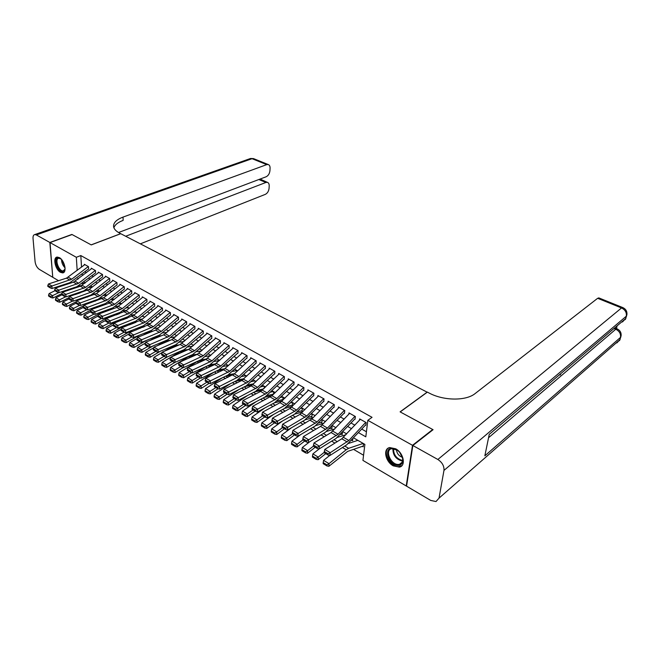<?xml version="1.0" encoding="UTF-8"?>
<svg xmlns="http://www.w3.org/2000/svg" width="660" height="660" viewBox="0 0 660 660"><rect width="100%" height="100%" fill="white"/><g stroke="black" fill="none" stroke-linecap="round" stroke-linejoin="round"><path stroke-width="0.99" d="M59.35 257.614C64.614 260.254 67.27 272.795 62.626 272.885L60.44 272.316C55.225 269.635 52.569 257.202 57.23 257.07L59.35 257.614M395.678 448.792C403.631 452.917 406.213 466.01 399.366 467.123L393.228 465.844C385.349 461.645 382.8 448.685 389.705 447.562L395.678 448.792M406.651 485.611L406.222 485.966L362.926 460.399L364.881 444.411L353.636 437.91M176.071 345.304L176.55 345.584M184.264 350.105L184.816 350.427M192.563 354.964L193.198 355.344M200.978 359.906L201.704 360.327M209.525 364.914L210.325 365.384M218.377 370.103L219.071 370.507M227.353 375.375L227.939 375.713M236.47 380.713L236.932 380.985M353.57 449.377L363.561 455.235M65.447 284.782L64.705 284.344M58.542 280.706L52.759 277.291L50.028 242.575L76.329 257.293L77.171 270.443M88.613 269.041L88.473 266.623L84.331 264.297L84.373 264.965M95.576 272.968L95.453 270.542L91.253 268.191L91.294 268.867M102.638 276.944L102.514 274.51L98.266 272.126L98.307 272.811M109.783 280.97L109.675 278.536L105.369 276.111L105.402 276.812M117.018 285.054L116.919 282.604L112.563 280.153L112.596 280.863M124.352 289.187L124.261 286.729L119.848 284.245L119.873 284.963M131.777 293.37L131.703 290.903L127.231 288.387L127.256 289.121M139.301 297.619L139.235 295.135L134.706 292.586L134.731 293.337M146.932 301.917L146.875 299.425L142.28 296.843L142.296 297.602M154.654 306.265L154.613 303.773L149.96 301.158L149.977 301.925M162.484 310.678L162.451 308.171L157.732 305.522L157.748 306.306M170.42 315.158L170.404 312.634L165.619 309.952L165.627 310.745M178.464 319.688L178.456 317.163L173.605 314.44L173.613 315.249M186.615 324.283L186.623 321.742L181.706 318.986L181.706 319.811M194.881 328.944L194.898 326.395L189.915 323.598L189.915 324.431M203.255 333.663L203.288 331.105L198.239 328.267L198.231 329.125M211.753 338.456L211.802 335.882L206.679 333.011L206.662 333.877M220.366 343.315L220.432 340.733L215.234 337.813L215.218 338.704M229.102 348.233L229.177 345.65L223.913 342.688L223.888 343.596M237.963 353.232L238.054 350.633L232.716 347.63L232.683 348.554M246.955 358.298L247.063 355.69L241.642 352.646L241.609 353.587M256.072 363.437L256.195 360.822L250.701 357.728L250.66 358.693M265.32 368.651L265.46 366.019L259.883 362.893L259.834 363.874M274.709 373.948L274.865 371.308L269.206 368.123L269.148 369.13M284.237 379.31L284.411 376.662L278.668 373.436L278.602 374.467M293.898 384.763L294.088 382.099L288.263 378.832L288.189 379.879M303.715 390.291L303.922 387.626L298.007 384.301L297.924 385.382M313.673 395.909L313.904 393.228L307.898 389.854L307.808 390.959M323.779 401.61L324.035 398.912L317.93 395.488L317.831 396.627M334.051 407.393L334.315 404.695L328.127 401.214L328.02 402.385M344.479 413.275L344.767 410.561L338.473 407.03L338.357 408.226M355.063 419.24L355.369 416.518L348.991 412.929L348.851 414.166M362.406 446.366L363.206 446.828L363.528 444.172L362.579 443.627M351.829 440.228L352.621 440.69L352.844 438.768M341.41 434.181L342.202 434.643L342.466 432.127M331.155 428.224L331.939 428.686L331.963 425.914M321.049 422.359L321.832 422.812L322.072 420.197L321.536 419.892M311.091 416.584L311.875 417.037L312.097 414.43L311.272 413.952M301.282 410.891L302.065 411.345L302.263 408.746L301.331 408.202M291.621 405.281L292.397 405.735L292.586 403.144L291.646 402.6M282.101 399.754L282.868 400.199L283.041 397.625L282.109 397.081M272.712 394.309L273.149 394.564M82.483 282.967L82.516 283.412M273.512 394.21L273.636 392.18L272.704 391.644M264.363 386.826L264.289 388.27M255.23 381.538L255.189 382.437M89.628 286.96L89.653 287.372M358.504 432.655L365.805 436.829L367.826 420.321L372.05 417.326L80.817 255.56L81.518 267.135M84.884 271.796L86.369 272.638M91.839 275.756L93.374 276.623M98.884 279.757L100.468 280.657M106.021 283.808L107.662 284.74M113.248 287.917L114.947 288.874M120.574 292.075L122.323 293.065M127.99 296.29L129.797 297.313M135.506 300.556L137.371 301.62M143.121 304.887L145.043 305.976M150.835 309.268L152.823 310.398M158.648 313.706L160.702 314.878M166.576 318.211L168.688 319.415M174.611 322.773L176.789 324.01M182.746 327.401L184.998 328.68M191.004 332.087L193.322 333.407M199.369 336.847L201.762 338.2M207.859 341.665L210.325 343.068M216.463 346.558L219.004 347.993M225.192 351.516L227.807 353.001M234.044 356.54L236.734 358.075M243.02 361.639L245.792 363.223M252.128 366.82L254.991 368.445M261.368 372.067L264.313 373.741M270.748 377.396L273.776 379.12M280.261 382.8L283.387 384.574M289.921 388.286L293.131 390.118M299.722 393.863L303.031 395.736M309.68 399.514L313.079 401.445M319.778 405.257L323.284 407.245M330.041 411.081L333.647 413.127M340.453 416.996L344.165 419.108M351.037 423.01L354.857 425.18M361.779 429.115L366.432 431.755M365.813 425.304L366.151 422.565L359.659 418.927L359.518 420.197M50.028 242.575L72.08 234.547L91.245 244.91L120.755 233.706L427.243 392.221M427.267 392.065L400.092 411.856L432.729 429.503L432.638 430.031M432.729 429.503L412.5 445.31L406.222 485.966M80.817 255.56L76.329 257.293M367.826 420.321L412.5 445.31M81.65 274.271L83.127 275.121M88.605 278.248L90.131 279.13M95.642 282.282L97.226 283.181M102.77 286.358L104.412 287.298M109.997 290.491L111.688 291.456M117.315 294.673L119.064 295.68M124.724 298.914L126.53 299.953M132.239 303.212L134.104 304.276M139.846 307.568L141.776 308.665M147.56 311.982L149.548 313.112M155.372 316.453L157.426 317.625M163.292 320.983L165.412 322.187M171.328 325.578L173.506 326.824M179.462 330.231L181.714 331.518M187.712 334.95L190.03 336.278M196.078 339.735L198.47 341.104M204.567 344.594L207.025 345.997M213.172 349.511L215.704 350.963M221.892 354.502L224.507 356.004M230.744 359.568L233.442 361.111M239.72 364.7L242.5 366.292M248.828 369.913L251.691 371.547M258.068 375.202L261.013 376.885M267.448 380.564L270.484 382.297M276.969 386.009L280.087 387.791M286.63 391.537L289.839 393.368M296.431 397.147L299.739 399.036M306.38 402.839L309.787 404.786M316.486 408.614L319.993 410.619M326.75 414.488L330.355 416.551M337.169 420.453L340.882 422.573M347.754 426.508L351.574 428.686M78.325 278.8L77.682 278.429L77.731 279.254M346.698 433.901L342.878 431.698M335.998 427.721L332.285 425.576M325.471 421.633L321.865 419.554M315.1 415.643L311.594 413.622M304.895 409.745L301.488 407.773M294.838 403.936L291.53 402.022M284.938 398.211L281.729 396.355M275.187 392.576L272.068 390.769M265.584 387.024L262.548 385.275M256.113 381.554L253.176 379.855M246.79 376.167L243.928 374.509M237.6 370.854L234.828 369.245M228.541 365.615L225.852 364.056M219.615 360.459L217 358.949M210.812 355.369L208.279 353.909M202.142 350.361L199.675 348.934M193.586 345.411L191.194 344.033M185.146 340.535L182.837 339.199M176.831 335.734L174.587 334.43M168.63 330.99L166.452 329.728M160.537 326.312L158.425 325.091M152.559 321.7L150.513 320.521M144.68 317.155L142.7 316.008M136.917 312.659L134.995 311.553M129.253 308.228L127.388 307.156M121.688 303.864L119.881 302.816M114.221 299.549L112.48 298.534M106.854 295.292L105.171 294.31M99.586 291.085L97.952 290.144M92.408 286.943L90.824 286.027M85.322 282.843L83.795 281.96M365.747 422.342L348.876 440.509L330.256 452.686L329.81 455.573L346.748 444.79L365.483 425.114M360.343 419.306L341.789 438.784L324.794 449.419L330.256 452.686L328.135 453.799L324.308 451.506L324.142 452.661L327.962 454.963L328.135 453.799M327.962 454.963L329.81 455.573M324.794 449.419L324.308 451.506M323.194 462.594L323.152 463.633L326.939 465.943L326.98 464.904L323.194 462.594L323.59 460.366L329.645 455.524M348.447 443.454L357.852 440.352M323.59 460.366L329.01 463.658L346.203 449.74L348.62 448.33L363.173 443.429M326.98 464.904L329.01 463.658L328.903 466.273L326.939 465.943M363.305 446.011L347.671 451.39L328.903 466.273M392.205 448.255C394.894 448.379 397.427 449.798 399.795 452.521L402.683 458.37C403.26 462.825 401.701 465.176 398.005 465.424C389.012 465.605 382.957 447.818 392.205 448.255M397.287 450.153L391.71 448.693C384.491 449.889 390.588 464.681 398.203 464.459L399.44 464.335C402.031 463.534 403.062 461.406 402.526 457.933L402.105 456.415M388.443 448.024C382.346 452.042 390.308 466.933 398.434 466.686L401.957 465.597M396.462 449.641C396.866 453.428 398.846 455.994 402.394 457.347M65.084 268.389L64.812 269.841L63.236 271.499C58.724 273.009 53.254 258.91 57.981 257.928L61.182 259.099M60.596 258.629L58.624 258.266C54.384 259.116 58.996 271.689 63.228 270.872L64.993 269.123M57.197 257.07C52.553 258.959 58.336 273.553 63.319 272.555L63.624 272.506M616.44 328.564L616.96 326.634M412.855 445.508L406.56 486.164L430.757 500.445L436.021 501.534L439.015 498.143L443.974 470.407C444.254 466.026 442.216 462.388 437.852 459.484L412.855 445.508L433.076 429.693L400.199 411.923L427.375 392.123L429.231 393.088C443.693 400.867 466.133 401.049 475.159 393.533L597.655 298.295L599.033 297.99M437.852 459.484L621.538 307.939C625.259 309.837 626.835 312.601 626.266 316.239L625.614 318.623L489.241 434.371L484.853 455.821L620.449 337.433L619.814 339.751L616.852 342.936M560.612 374.534L560.043 375.012M49.83 242.467L71.882 234.44L91.171 244.868L120.689 233.673L119.534 233.071C115.838 231.115 113.842 228.871 113.569 226.355C113.47 222.626 116.622 219.541 123.032 217.099L266.739 164.629L252.046 158.689L36.341 234.927L49.83 242.467L52.742 277.109M125.689 236.255L265.889 182.474L267.382 182.35C268.628 182.77 269.23 183.958 269.197 185.889L269.082 188.232C268.727 191.194 267.473 193.231 265.328 194.362L140.374 243.837M36.341 234.927L34.848 234.547C33.495 234.803 32.893 236.107 33.033 238.458L35.087 261.665C35.607 265.122 37.018 267.688 39.311 269.354L52.569 277.175M118.536 232.526L266.161 176.764C268.331 175.659 269.593 173.605 269.948 170.585L270.064 168.201C270.105 166.18 269.47 164.95 268.174 164.521L266.739 164.629M267.382 182.35L260.073 179.066M113.899 227.758C114.906 224.788 117.983 222.329 123.148 220.382L123.032 217.099M354.981 416.295L338.093 434.239L319.374 446.177L318.962 449.047L335.981 438.479L354.742 419.067M349.66 413.308L331.081 432.539L314.003 442.959L319.374 446.177L317.27 447.274L313.508 445.021L313.351 446.168L317.105 448.429L317.27 447.274M317.105 448.429L318.962 449.047M314.003 442.959L313.508 445.021M344.38 410.347L327.475 428.06L308.674 439.766L308.278 442.629L325.38 432.275L344.173 413.102M339.141 407.401L320.546 426.385L303.385 436.598L308.674 439.766L306.587 440.855L302.882 438.636L302.725 439.774L306.43 442.002L306.587 440.855M306.43 442.002L308.278 442.629M303.385 436.598L302.882 438.636M333.943 404.481L317.031 421.979L298.147 433.455L297.767 436.31L314.944 426.154L333.754 407.228M328.787 401.585L311.858 418.976L292.941 430.337L298.147 433.455L296.068 434.536L292.421 432.349L292.281 433.488L295.919 435.683L296.068 434.536M295.919 435.683L297.767 436.31M292.941 430.337L292.421 432.349M323.672 398.714L306.735 415.99L287.776 427.251L287.422 430.089L304.664 420.139L323.499 401.453M318.59 395.86L299.953 414.373L282.653 424.182L287.776 427.251L285.714 428.323L282.125 426.17L281.993 427.3L285.574 429.454L285.714 428.323M285.574 429.454L287.422 430.089M282.653 424.182L282.125 426.17M312.477 456.06L312.452 457.099L316.173 459.377L316.206 458.337L312.477 456.06L312.889 453.865L319.234 448.882M337.417 437.398L345.939 434.717M312.889 453.865L318.219 457.099L324.184 452.372M316.206 458.337L318.219 457.099L318.137 459.707L316.173 459.377M325.76 453.635L318.137 459.707M352.712 439.898L351.343 440.385M301.933 449.633L301.917 450.673L305.58 452.909L305.605 451.869L301.933 449.633L302.354 447.463L309.936 441.622M326.551 431.434L334.851 428.934M302.354 447.463L307.601 450.648L313.36 446.177M305.605 451.869L307.601 450.648L307.535 453.247L305.58 452.909M315.191 447.274L307.535 453.247M342.284 433.867L340.18 434.56M291.563 443.314L291.547 444.345L295.16 446.548L295.177 445.516L291.563 443.314L291.992 441.16L300.729 434.552M315.835 425.56L323.953 423.209M291.992 441.16L297.157 444.295L302.923 439.898M295.177 445.516L297.157 444.295L297.107 446.886L295.16 446.548M304.78 441.012L297.107 446.886M332.013 427.936L329.216 428.802M281.35 437.085L281.341 438.116L284.897 440.286L284.905 439.255L281.35 437.085L281.787 434.957L291.621 427.663M305.266 419.76L313.244 417.557M281.787 434.957L286.869 438.05L292.652 433.719M284.905 439.255L286.869 438.05L286.844 440.632L284.897 440.286M294.541 434.849L286.844 440.632M321.899 422.087L318.425 423.109M313.549 393.03L296.604 410.099L277.571 421.138L277.241 423.959L294.55 414.208L313.401 395.752M308.542 390.217L289.897 408.499L272.53 418.118L277.571 421.138L275.525 422.202L271.994 420.082L271.862 421.212L275.393 423.332L275.525 422.202M275.393 423.332L277.241 423.959M272.53 418.118L271.994 420.082M271.293 430.955L271.293 431.986L274.791 434.123L274.791 433.092L271.293 430.955L271.738 428.852L282.612 420.932M294.83 414.043L302.709 411.964M271.738 428.852L276.746 431.896L282.546 427.63M274.791 433.092L276.746 431.896L276.738 434.47L274.791 434.123M284.452 428.777L276.738 434.47M311.933 416.32L307.824 417.475M303.584 387.428L286.63 404.291L267.531 415.123L267.209 417.937L284.584 408.375L303.451 390.151M298.65 384.664L279.997 402.715L262.564 412.145L267.531 415.123L265.493 416.171L262.02 414.084L261.896 415.206L265.37 417.301L265.493 416.171M265.37 417.301L267.209 417.937M262.564 412.145L262.02 414.084M261.393 424.924L261.401 425.947L264.85 428.051L264.841 427.02L261.393 424.924L261.847 422.845L273.71 414.364M284.501 408.416L292.347 406.436M300.976 408.292L301.95 408.045M261.847 422.845L266.772 425.84L272.588 421.641M264.841 427.02L266.772 425.84L266.788 428.406L264.85 428.051M274.519 422.804L266.788 428.406M302.115 410.644L297.396 411.914M293.758 381.917L276.804 398.574L257.639 409.2L257.342 411.997L274.774 402.625L293.65 384.623M288.907 379.186L271.945 395.744L252.755 406.271L257.639 409.2L255.618 410.239L252.194 408.185L252.079 409.307L255.494 411.361L255.618 410.239M255.494 411.361L257.342 411.997M252.755 406.271L252.194 408.185M251.641 418.976L251.658 419.999L255.049 422.07L255.032 421.047L251.641 418.976L252.103 416.922L264.899 407.938M274.321 402.864L282.15 400.975M290.722 402.831L292.264 402.451M252.103 416.922L256.954 419.875L262.779 415.742M255.032 421.047L256.954 419.875L256.996 422.425L255.049 422.07M264.734 416.922L256.996 422.425M292.446 405.05L287.133 406.411M284.08 376.48L267.118 392.939L247.904 403.367L247.624 406.156L265.114 396.957L283.99 379.178M279.296 373.791L260.626 391.413L243.086 400.48L247.904 403.367L245.891 404.398L242.525 402.369L242.41 403.491L245.776 405.512L245.891 404.398M245.776 405.512L247.624 406.156M243.086 400.48L242.525 402.369M242.038 413.127L242.063 414.142L245.404 416.179L245.38 415.165L242.038 413.127L242.509 411.089L256.187 401.651M264.305 397.386L272.118 395.571M280.632 397.427L282.727 396.932M242.509 411.089L247.285 413.993L253.126 409.934M245.38 415.165L247.285 413.993L247.343 416.542L245.404 416.179M255.098 411.122L247.343 416.542M282.917 399.539L277.027 400.975M274.552 371.126L257.582 387.387L238.309 397.617L238.046 400.397L255.585 391.38L274.477 373.816M269.833 368.478L251.155 385.894L233.574 394.779L238.309 397.617L236.313 398.64L232.996 396.652L232.898 397.757L236.206 399.754L236.313 398.64M236.206 399.754L238.046 400.397M233.574 394.779L232.996 396.652M232.584 407.36L232.617 408.375L235.909 410.388L235.876 409.365L232.584 407.36L233.062 405.347L247.583 395.497M254.446 391.966L262.243 390.241M270.707 392.098L273.331 391.504M233.062 405.347L237.765 408.21L243.614 404.209M235.876 409.365L237.765 408.21L237.839 410.751L235.909 410.388M245.611 405.413L237.839 410.751M273.521 394.102L267.061 395.612M265.155 365.854L248.193 381.925L228.863 391.966L228.616 394.729L246.205 385.885L265.097 368.527M260.51 363.239L241.832 380.449L224.194 389.161L228.863 391.966L226.883 392.972L223.616 391.009L223.517 392.114L226.784 394.086L226.883 392.972M226.784 394.086L228.616 394.729M224.194 389.161L223.616 391.009M223.261 401.684L223.303 402.691L226.545 404.671L226.512 403.656L223.261 401.684L223.748 399.696L239.068 389.474M244.745 386.62L252.508 384.978M260.931 386.826L264.066 386.149M223.748 399.696L228.385 402.509L234.242 398.574M226.512 403.656L228.385 402.509L228.475 405.042L226.545 404.671M236.272 399.778L228.475 405.042M263.629 388.905L257.218 390.316M255.898 360.649L238.936 376.538L219.565 386.389L219.334 389.144L236.965 380.465L255.857 363.322M251.32 358.083L234.358 373.873L214.962 383.633L219.565 386.389L217.585 387.395L214.368 385.457L214.277 386.562L217.495 388.492L217.585 387.395M217.495 388.492L219.334 389.144M214.962 383.633L214.368 385.457M214.087 396.091L214.137 397.097L217.33 399.044L217.28 398.038L214.087 396.091L214.583 394.119L230.662 383.567M235.191 381.34L242.88 379.78M251.311 381.62L254.933 380.87M214.583 394.119L219.145 396.899L225.011 393.013M217.28 398.038L219.145 396.899L219.252 399.424L217.33 399.044M227.114 394.201L219.252 399.424M253.795 383.765L247.508 385.085M246.766 355.525L229.812 371.225L210.4 380.894L210.177 383.641L227.857 375.127L246.749 358.182M242.253 352.993L223.583 369.798L205.862 378.18L210.4 380.894L208.436 381.892L205.26 379.987L205.177 381.084L208.345 382.99L208.436 381.892M208.345 382.99L210.177 383.641M205.862 378.18L205.26 379.987M205.045 390.58L205.095 391.578L208.246 393.5L208.197 392.494L205.045 390.58L205.54 388.633L222.354 377.784M225.786 376.126L233.368 374.665M241.84 376.48L245.933 375.664M205.54 388.633L210.045 391.363L215.919 387.544M208.197 392.494L210.045 391.363L210.169 393.88L208.246 393.5M218.089 388.707L210.169 393.88M244.117 378.683L237.905 379.929M237.773 350.476L220.82 365.995L201.366 375.49L201.168 378.221L218.881 369.872L237.765 353.125M233.326 347.977L214.657 364.584L196.903 372.817L201.366 375.49L199.419 376.472L196.292 374.599L196.21 375.688L199.337 377.57L199.419 376.472M199.337 377.57L201.168 378.221M196.903 372.817L196.292 374.599M196.136 385.143L196.193 386.149L199.295 388.039L199.237 387.032L196.136 385.143L196.639 383.221L214.137 372.108M216.455 371.011L223.93 369.608M232.51 371.399L237.055 370.54M196.639 383.221L201.077 385.91L206.951 382.148M199.237 387.032L201.077 385.91L201.209 388.418L199.295 388.039M209.195 383.295L201.209 388.418M234.589 373.651L228.393 374.847M228.904 345.493L211.959 360.838L192.464 370.161L192.283 372.875L210.029 364.683L228.913 348.133M224.515 343.027L205.854 359.444L188.067 367.521L192.464 370.161L190.525 371.135L187.448 369.286L187.374 370.375L190.451 372.224L190.525 371.135M190.451 372.224L192.283 372.875M188.067 367.521L187.448 369.286M187.349 379.789L187.415 380.787L190.476 382.66L190.41 381.653L187.349 379.789L187.861 377.883L206.242 366.432M206.877 366.143L214.525 364.642M223.319 366.374L228.302 365.475M187.861 377.883L192.233 380.539L198.115 376.835M190.41 381.653L192.233 380.539L192.39 383.039L190.476 382.66M200.425 377.957L192.39 383.039M225.209 368.684L218.955 369.831M220.16 340.585L203.222 355.757L183.694 364.906L183.521 367.612L201.308 359.576L220.184 343.208M215.837 338.151L197.175 354.387L179.355 362.307L183.694 364.906L181.772 365.879L178.736 364.056L178.67 365.137L181.706 366.96L181.772 365.879M181.706 366.96L183.521 367.612M179.355 362.307L178.736 364.056M178.695 374.517L178.769 375.515L181.78 377.347L181.714 376.357L178.695 374.517L179.215 372.628L196.952 361.713L205.21 359.741M214.269 361.424L219.557 360.508M179.215 372.628L183.521 375.243L189.412 371.596M181.714 376.357L183.521 375.243L183.686 377.734L181.78 377.347M191.788 372.702L183.686 377.734M215.944 363.775L209.583 364.889M211.538 335.742L194.609 350.749L175.048 359.725L174.892 362.423L192.703 354.536L211.579 338.357M207.273 333.341L188.628 349.396L170.775 357.167L175.048 359.725L173.143 360.69L170.148 358.891L170.09 359.972L173.077 361.771L173.143 360.69M173.077 361.771L174.892 362.423M170.775 357.167L170.148 358.891M170.164 369.32L170.239 370.31L173.209 372.116L173.135 371.126L170.164 369.32L170.684 367.447L188.438 356.697L196.045 354.89M205.359 356.524L210.466 355.682M170.684 367.447L174.933 370.029L180.823 366.432M173.135 371.126L174.933 370.029L175.114 372.512L173.209 372.116M183.265 367.521L175.114 372.512M206.761 358.933L200.351 360.005M203.041 330.965L186.12 345.807L166.535 354.626L166.386 357.308L184.231 349.569L203.09 333.572M198.833 328.606L180.196 344.471L162.319 352.102L166.535 354.626L164.629 355.583L161.683 353.81L161.626 354.882L164.571 356.656L164.629 355.583M164.571 356.656L166.386 357.308M162.319 352.102L161.683 353.81M161.749 364.188L161.832 365.178L164.761 366.968L164.686 365.978L161.749 364.188L162.286 362.34L170.725 357.299M171.418 356.887L180.04 351.747L187.019 350.089M196.573 351.689L201.514 350.914M162.286 362.34L166.469 364.881L172.367 361.342M164.686 365.978L166.469 364.881L166.667 367.356L164.761 366.968M174.867 362.414L166.667 367.356M197.629 354.156L191.268 355.179M194.65 326.254L177.746 340.931L158.136 349.594L158.004 352.267L175.865 344.668L194.725 328.853M190.501 323.928L171.88 339.62L153.978 347.102L158.136 349.594L156.247 350.542L153.334 348.793L153.285 349.858L156.189 351.607L156.247 350.542M156.189 351.607L158.004 352.267M153.978 347.102L153.334 348.793M153.458 359.131L153.549 360.121L156.436 361.878L156.354 360.896L153.458 359.131L153.994 357.308L162.17 352.498M164.257 351.277L171.765 346.863L178.134 345.353M187.918 346.912L192.687 346.203M153.994 357.308L158.128 359.815L164.018 356.317M156.354 360.896L158.128 359.815L158.334 362.282L156.436 361.878M167.516 356.821L158.334 362.282M188.471 349.462L182.317 350.394M186.384 321.61L169.488 336.13L149.853 344.635L149.737 347.292L167.624 339.842L186.466 324.2M182.292 319.316L163.68 334.834L145.761 342.185L149.853 344.635L147.972 345.576L145.109 343.852L145.068 344.916L147.931 346.64L147.972 345.576M147.931 346.64L149.737 347.292M145.761 342.185L145.109 343.852M145.282 354.148L145.373 355.129L148.228 356.87L148.137 355.888L145.282 354.148L145.827 352.341L153.731 347.762M157.154 345.774L163.597 342.045L169.373 340.667M179.388 342.202L184 341.542M145.827 352.341L149.894 354.816L155.793 351.367M148.137 355.888L149.894 354.816L150.117 357.266L148.228 356.87M160.405 351.244L150.117 357.266M179.371 344.825L173.506 345.675M178.225 317.031L161.345 331.394L141.694 339.743L141.587 342.391L159.489 335.074L178.324 319.605M174.182 314.762L155.587 330.115L137.651 337.326L141.694 339.743L139.821 340.675L136.991 338.976L136.958 340.032L139.78 341.731L139.821 340.675M139.78 341.731L141.587 342.391M137.651 337.326L136.991 338.976M137.222 349.239L137.321 350.212L140.126 351.928L140.036 350.947L137.222 349.239L137.767 347.44L145.406 343.084M150.125 340.387L155.545 337.301L160.751 336.031M170.981 337.54L175.436 336.938M137.767 347.44L141.785 349.882L147.683 346.492M140.036 350.947L141.785 349.882L142.015 352.333L140.126 351.928M153.359 345.782L142.015 352.333M170.404 340.23L164.827 341.005M170.173 312.51L153.31 326.716L133.642 334.925L133.551 337.557L151.47 330.379L170.288 315.076M166.188 310.274L149.333 324.406L129.657 332.541L133.642 334.925L131.786 335.849L128.997 334.174L128.964 335.222L131.744 336.905L131.786 335.849M131.744 336.905L133.551 337.557M129.657 332.541L128.997 334.174M129.269 344.388L129.376 345.361L132.14 347.053L132.041 346.079L129.269 344.388L129.822 342.614L137.197 338.464M143.162 335.107L147.601 332.615L152.254 331.452M162.69 332.937L167.005 332.384M129.822 342.614L133.782 345.015L139.681 341.674M132.041 346.079L133.782 345.015L134.03 347.457L132.14 347.053M146.38 340.436L134.03 347.457M161.584 335.692L156.28 336.385M162.236 308.047L145.39 322.105L125.697 330.165L125.623 332.797L143.558 325.743L162.36 310.613M158.301 305.844L141.463 319.828L121.77 327.814L125.697 330.165L123.857 331.081L121.102 329.431L121.077 330.478L123.824 332.137L123.857 331.081M123.824 332.137L125.623 332.797M121.77 327.814L121.102 329.431M121.432 339.611L121.539 340.585L124.27 342.251L124.162 341.278L121.432 339.611L121.985 337.854L129.104 333.902M136.265 329.926L139.763 327.987L143.88 326.923M154.514 328.391L158.689 327.888M121.985 337.854L125.887 340.222L131.802 336.922M124.162 341.278L125.887 340.222L126.151 342.655L124.27 342.251M139.466 335.189L126.151 342.655M152.889 331.196L147.848 331.823M154.399 303.649L137.569 317.559L117.868 325.479L117.802 328.094L135.754 321.164L154.531 306.199M150.521 301.471L133.7 315.307L113.998 323.161L117.868 325.479L116.036 326.387L113.322 324.753L113.297 325.801L116.011 327.434L116.036 326.387M116.011 327.434L117.802 328.094M113.998 323.161L113.322 324.753M113.693 334.892L113.809 335.866L116.498 337.507L116.391 336.534L113.693 334.892L114.254 333.151L121.118 329.398M129.442 324.844L135.638 322.451M150.158 320.818L150.876 320.735M146.462 323.903L150.488 323.441M114.254 333.151L118.107 335.495L124.055 332.219M116.391 336.534L118.107 335.495L118.371 337.92L116.498 337.507M132.627 330.041L118.371 337.92M144.334 326.75L139.549 327.319M146.668 299.31L129.855 313.071L110.146 320.851L110.088 323.458L128.056 316.66L146.817 301.851M142.84 297.157L126.043 310.852L106.326 318.565L110.146 320.851L108.323 321.75L105.649 320.149L105.625 321.189L108.298 322.798L108.323 321.75M108.298 322.798L110.088 323.458M106.326 318.565L105.649 320.149M106.062 330.248L106.177 331.213L108.834 332.83L108.718 331.864L106.062 330.248L106.623 328.515L113.322 324.91M122.686 319.861L127.504 318.029M142.139 316.47L143.286 316.346M138.517 319.473L142.403 319.044M106.623 328.515L110.426 330.825L116.407 327.575M108.718 331.864L110.426 330.825L110.707 333.242L108.834 332.83M125.845 324.984L110.707 333.242M135.902 322.352L131.365 322.855M139.037 295.02L122.248 308.641L102.531 316.288L102.481 318.879L120.458 312.205L139.194 297.553M135.259 292.9L116.754 307.453L98.761 314.028L102.531 316.288L100.716 317.179L98.076 315.596L98.059 316.635L100.7 318.219L100.716 317.179M100.7 318.219L102.481 318.879M98.761 314.028L98.076 315.596M131.505 290.796L114.741 304.276L95.015 311.784L94.974 314.366L112.959 307.808L131.678 293.312M127.776 288.7L109.296 303.097L91.294 309.557L95.015 311.784L93.209 312.675L90.601 311.108L90.593 312.139L93.192 313.706L93.209 312.675M93.192 313.706L94.974 314.366M91.294 309.557L90.601 311.108M124.08 286.622L107.324 299.962L87.599 307.346L87.574 309.911L105.559 303.476L124.253 289.129M120.392 284.551L103.661 297.825L83.927 305.143L87.599 307.346L85.8 308.22L83.234 306.677L83.226 307.709L85.792 309.251L85.8 308.22M85.792 309.251L87.574 309.911M83.927 305.143L83.234 306.677M98.538 325.652L98.653 326.617L101.277 328.218L101.162 327.253L98.538 325.652L99.099 323.945L105.641 320.463M115.995 314.96L119.493 313.657M134.236 312.172L135.795 312.015M130.68 315.092L134.442 314.696M99.099 323.945L102.853 326.221L108.867 323.004M101.162 327.253L102.853 326.221L103.141 328.63L101.277 328.218M119.138 320.026L103.141 328.63M127.594 317.996L123.305 318.45M91.105 321.131L91.228 322.088L93.819 323.664L93.695 322.707L91.105 321.131L91.674 319.432L98.068 316.082M109.379 310.15L111.482 309.375M126.448 307.923L128.395 307.733M122.95 310.761L126.58 310.406M91.674 319.432L95.378 321.684L101.425 318.491M93.695 322.707L95.378 321.684L95.675 324.076L93.819 323.664M112.497 315.158L95.675 324.076M118.973 313.731L115.36 314.094M83.779 316.66L83.903 317.617L86.46 319.176L86.328 318.219L83.779 316.66L84.348 314.985L90.601 311.743M118.759 303.724L121.093 303.517M115.319 306.488L118.833 306.166M84.348 314.985L88.003 317.196L94.075 314.036M86.328 318.219L88.003 317.196L88.316 319.588L86.46 319.176M105.93 310.373L99.363 313.805M98.703 314.152L88.316 319.588M111.169 309.441L107.473 309.812M116.737 282.497L100.015 295.705L80.281 302.965L80.264 305.522L98.257 299.195L116.927 285.004M113.107 280.459L96.393 293.601L76.659 300.795L80.281 302.965L78.499 303.831L75.958 302.313L75.958 303.336L78.49 304.854L78.499 303.831M78.49 304.854L80.264 305.522M76.659 300.795L75.958 302.313M76.543 312.254L76.675 313.203L79.192 314.738L79.068 313.789L76.543 312.254L77.121 310.588L83.226 307.469M111.177 299.574L113.883 299.351M107.786 302.272L111.194 301.975M77.121 310.588L80.726 312.774L86.831 309.639M79.068 313.789L80.726 312.774L81.048 315.158L79.192 314.738M103.389 305.217L98.777 306.001L93.275 308.847M91.113 309.961L81.048 315.158M109.494 278.429L92.796 291.505L73.054 298.634L73.054 301.183L91.047 294.971L109.7 280.929M105.913 276.416L89.224 289.426L69.481 296.497L73.054 298.634L71.28 299.5L68.78 297.998L68.78 299.013L71.28 300.523L71.28 299.5M71.28 300.523L73.054 301.183M69.481 296.497L68.78 297.998M69.407 307.898L69.539 308.847L72.031 310.365L71.891 309.416L69.407 307.898L69.985 306.248L75.958 303.237M103.694 295.474L106.763 295.234M100.353 298.097L103.653 297.833L107.324 299.962M69.985 306.248L73.54 308.41L79.678 305.299M71.891 309.416L73.54 308.41L73.879 310.786L72.031 310.365M95.56 301.051L91.591 301.752L87.227 303.979M83.622 305.819L73.879 310.786M102.349 274.42L85.668 287.356L65.934 294.368L65.934 296.901L83.927 290.804L102.556 276.903M98.802 272.432L80.421 286.242L62.403 292.256L65.934 294.368L64.168 295.226L61.702 293.741L61.702 294.756L64.168 296.241L64.168 295.226M64.168 296.241L65.934 296.901M62.403 292.256L61.702 293.741M62.362 303.608L62.502 304.549L64.952 306.05L64.812 305.101L62.362 303.608L62.939 301.975L68.83 299.046M96.319 291.423L99.454 291.192M93.01 293.98L96.212 293.733M62.939 301.975L66.454 304.103L72.616 301.018M64.812 305.101L66.454 304.103L66.792 306.471L64.952 306.05M87.829 296.926L84.505 297.561L81.229 299.211M76.23 301.727L66.792 306.471M95.287 270.451L78.631 283.264L58.897 290.152L58.913 292.677L76.906 286.688L95.51 272.926M91.79 268.488L73.433 282.158L55.415 288.065L58.897 290.152L57.148 291.01L54.706 289.542L54.714 290.548L57.148 292.017L57.148 291.01M57.148 292.017L58.913 292.677M55.415 288.065L54.706 289.542M55.407 299.368L55.547 300.308L57.973 301.785L57.824 300.844L55.407 299.368L55.993 297.751L61.875 294.855M89.034 287.422L92.062 287.207M85.767 289.913L88.861 289.69M55.993 297.751L59.458 299.854L65.645 296.794M57.824 300.844L59.458 299.854L59.804 302.206L57.973 301.785M80.215 292.85L75.29 294.525M68.929 297.676L59.804 302.206M88.316 266.533L71.684 279.221L51.95 285.995L51.975 288.511L69.968 282.62L88.547 269M84.859 264.594L66.528 278.132L48.518 283.94L51.95 285.995L50.209 286.844L47.809 285.4L47.817 286.399L50.218 287.851L50.209 286.844M50.218 287.851L51.975 288.511M48.518 283.94L47.809 285.4M48.535 295.185L48.683 296.117L51.076 297.577L50.935 296.637L48.535 295.185L49.129 293.576L55.003 290.73M81.848 283.462L84.769 283.272M78.606 285.887L81.584 285.689M49.129 293.576L52.544 295.655L58.756 292.619M50.935 296.637L52.544 295.655L52.907 298.007L51.076 297.577M72.707 288.816L69.399 289.921M61.726 293.675L52.907 298.007M348.876 440.509L343.464 437.365M347.201 441.944L341.789 438.784M342.449 447.529L346.203 449.74M344.759 446.061L348.62 448.33M402.534 461.092L402.46 461.092C396.008 459.401 392.815 455.227 392.906 448.577M393.484 448.618C393.533 454.905 396.577 458.873 402.641 460.507M65.051 267.861C62.774 265.51 61.603 262.721 61.545 259.495M62.122 260.221L64.944 266.962M439.015 498.143L619.814 339.751L620.788 337.062M622.842 307.593L622.57 307.486C625.878 308.962 627.313 311.438 626.868 314.902L626.266 316.239L443.974 470.407M598.727 297.866L622.57 307.486L621.538 307.939L597.655 298.295M488.557 437.72L615.78 329.241L614.518 328.713M626.604 315.876L625.614 318.623L622.446 321.973M615.78 329.241C619.443 331.155 621.002 333.886 620.449 337.433L621.06 336.055C621.489 332.665 620.087 330.231 616.852 328.738L615.78 329.241M617.133 328.853L615.318 328.094M259.891 179.206L259.858 179.949M265.889 182.474L258.852 179.528M249.703 158.779L253.993 158.796M338.093 434.239L332.764 431.137M336.41 435.649L331.081 432.539M327.475 428.06L322.228 425.007M325.792 429.445L320.546 426.385M317.031 421.979L311.858 418.976M315.34 423.349L310.167 420.329M306.735 415.99L301.653 413.028M305.044 417.343L299.953 414.373M331.658 441.169L334.909 443.083M333.976 439.725L337.227 441.639M321.032 434.899L324.175 436.755M323.367 433.488L326.502 435.328M310.579 428.736L313.599 430.518M312.923 427.35L315.942 429.124M300.284 422.664L303.196 424.38M302.643 421.311L305.547 423.019M296.604 410.099L291.596 407.179M294.904 411.419L289.897 408.499M290.152 416.691L292.957 418.341M292.512 415.354L295.317 417.004M286.63 404.291L281.696 401.42M284.93 405.595L279.997 402.715M280.17 410.8L282.868 412.393M282.546 409.497L285.236 411.081M276.804 398.574L271.945 395.744M275.096 399.861L270.237 397.023M270.344 405.009L272.943 406.535M272.728 403.722L275.319 405.248M267.118 392.939L262.334 390.151M265.411 394.21L260.626 391.413M260.667 399.3L263.159 400.768M263.051 398.038L265.543 399.506M257.582 387.387L252.871 384.648M255.874 388.641L251.155 385.894M251.13 393.673L253.523 395.084M253.523 392.444L255.923 393.847M248.193 381.925L243.548 379.219M246.477 383.155L241.832 380.449M241.733 388.129L244.035 389.491M244.142 386.925L246.436 388.278M238.936 376.538L234.358 373.873M237.221 377.751L232.642 375.078M232.485 382.676L234.688 383.98M234.886 381.488L237.097 382.784M229.812 371.225L225.299 368.602M228.096 372.43L223.583 369.798M223.361 377.297L225.481 378.543M225.778 376.134L227.89 377.38M220.82 365.995L216.373 363.412M219.103 367.183L214.657 364.584M214.376 371.992L216.406 373.189M216.892 370.912L218.823 372.05M211.959 360.838L207.57 358.289M210.235 362.01L205.854 359.444M205.582 366.811L207.463 367.917M208.139 365.772L209.888 366.795M203.222 355.757L198.899 353.24M201.498 356.903L197.175 354.387M196.952 361.713L198.652 362.719M199.51 360.698L201.077 361.614M194.609 350.749L190.344 348.265M192.885 351.879L188.628 349.396M188.438 356.697L189.956 357.596M191.004 355.699L192.39 356.515M186.12 345.807L181.912 343.365M184.396 346.921L180.196 344.471M180.04 351.747L181.393 352.539M182.614 350.765L183.835 351.483M177.746 340.931L173.605 338.522M176.022 342.037L171.88 339.62M171.765 346.863L172.953 347.564M174.339 345.906L175.387 346.525M169.488 336.13L165.404 333.754M167.764 337.219L163.68 334.834M163.597 342.045L164.629 342.655M166.18 341.104L167.071 341.632M161.345 331.394L157.311 329.043M159.621 332.467L155.587 330.115M155.545 337.301L156.412 337.813M158.128 336.377L158.862 336.806M153.31 326.716L149.333 324.406M151.585 327.772L147.609 325.454M147.601 332.615L148.319 333.036M150.191 331.708L150.769 332.054M145.39 322.105L141.463 319.828M143.665 323.152L139.738 320.859M139.763 327.987L140.332 328.325M142.354 327.104L142.783 327.36M137.569 317.559L133.7 315.307M135.844 318.59L131.975 316.33M132.033 323.433L132.462 323.68M129.855 313.071L126.043 310.852M128.131 314.086L124.319 311.858M122.248 308.641L118.478 306.454M120.524 309.647L116.754 307.453M114.741 304.276L111.02 302.107M113.017 305.266L109.296 303.097M105.608 300.943L101.937 298.798M100.015 295.705L96.393 293.601M98.29 296.67L94.669 294.558M92.796 291.505L89.224 289.426M91.072 292.462L87.499 290.375M85.668 287.356L82.137 285.301M83.952 288.296L80.421 286.242M78.631 283.264L75.149 281.234M76.915 284.196L73.433 282.158M71.684 279.221L68.244 277.216M69.968 280.145L66.528 278.132M62.626 272.885L63.583 272.514M402.526 457.933L402.683 458.37M402.138 462.206L399.44 464.335M64.944 269.288L64.812 269.841M64.094 270.534L63.228 270.872M625.218 319.613L625.911 318.31M619.459 340.667L620.111 339.43M268.174 164.521L253.489 158.598L250.519 158.491L34.848 234.547M260.716 179.561L260.75 178.81"/></g></svg>

